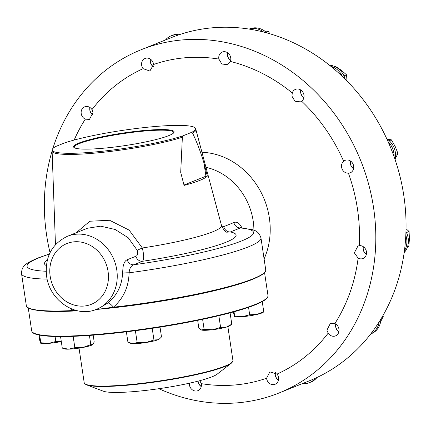 <?xml version="1.0" encoding="UTF-8"?>
<svg xmlns="http://www.w3.org/2000/svg" width="431" height="431" viewBox="0 0 431 431"><rect width="100%" height="100%" fill="white"/><g stroke="black" fill="none" stroke-linecap="round" stroke-linejoin="round"><path stroke-width="0.65" d="M168.78 135.62A50.826 6.352 171.5 0 1 115.831 146.863A50.826 6.352 171.5 0 1 74.105 147.591A50.826 6.352 171.5 0 1 78.927 143.07A50.826 6.352 171.5 0 1 138.06 131.099A50.826 6.352 171.5 0 1 173.838 132.683A50.826 6.352 171.5 0 1 168.78 135.62M173.574 132.985A50.303 6.287 -8.5 0 0 173.677 132.425A50.303 6.287 -8.5 0 0 134.951 132.042A50.303 6.287 -8.5 0 0 79.466 143.55A50.303 6.287 -8.5 0 0 74.18 147.294A50.303 6.287 -8.5 0 0 74.439 147.801M178.326 385.47A58.945 7.365 -8.5 0 0 217.116 374.189L231.253 363.258A74.929 9.363 171.5 0 1 181.947 377.604A74.929 9.363 171.5 0 1 86.615 384.878L103.327 391.192A58.945 7.365 -8.5 0 0 178.326 385.47M370.741 333.923L371.463 333.632A18.027 15.828 -111.9 0 0 373.273 332.748A18.027 15.828 -111.9 0 0 380.891 319.102M302.594 383.536A18.027 15.828 -111.9 0 0 303.327 383.601A18.027 15.828 -111.9 0 0 309.512 382.62A18.027 15.828 -111.9 0 0 315.352 378.246A184.958 162.428 -111.9 0 0 370.779 333.88A18.027 15.828 -111.9 0 0 371.764 333.357A18.027 15.828 -111.9 0 0 379.188 321.849A184.958 162.428 -111.9 0 0 404.407 250.869A184.958 162.428 -111.9 0 0 405.813 235.278A184.958 162.428 -111.9 0 0 403.82 195.669A184.958 162.428 -111.9 0 0 394.074 156.706A184.958 162.428 -111.9 0 0 388.094 141.724A184.958 162.428 -111.9 0 0 342.537 76.61A184.958 162.428 -111.9 0 0 330.782 66.255A184.958 162.428 -111.9 0 0 263.61 32.056A184.958 162.428 -111.9 0 0 249.226 29.098A184.958 162.428 -111.9 0 0 178.445 34.97A184.958 162.428 -111.9 0 0 171.419 37.578L141.179 49.716A184.958 162.428 -111.9 0 0 52.862 148.506M345.215 79.223A18.027 15.828 -111.9 0 0 343.485 74.875A18.027 15.828 -111.9 0 0 329.408 65.151M342.537 76.61A18.027 15.828 -111.9 0 0 341.972 75.479A18.027 15.828 -111.9 0 0 330.782 66.255M309.512 382.62L311.026 382.011A18.027 15.828 -111.9 0 0 316.979 377.486M404.176 252.604A18.027 15.828 -111.9 0 0 406.492 249.247A18.027 15.828 -111.9 0 0 405.964 231.539M404.407 250.869A18.027 15.828 -111.9 0 0 404.978 249.851A18.027 15.828 -111.9 0 0 405.813 235.278M266.746 32.885A18.027 15.828 -111.9 0 0 264.144 30.725A18.027 15.828 -111.9 0 0 249.813 28.829L249.161 29.087M263.61 32.056A18.027 15.828 -111.9 0 0 262.63 31.334A18.027 15.828 -111.9 0 0 249.226 29.098M180.169 34.394A18.027 15.828 -111.9 0 0 178.822 34.248A18.027 15.828 -111.9 0 0 172.637 35.229L171.123 35.832A18.027 15.828 -111.9 0 0 165.488 39.959M178.445 34.97A18.027 15.828 -111.9 0 0 177.308 34.852A18.027 15.828 -111.9 0 0 171.123 35.832M395.108 159.691A18.027 15.828 -111.9 0 0 395.588 154.858A18.027 15.828 -111.9 0 0 386.785 138.83M394.074 156.706A18.027 15.828 -111.9 0 0 394.074 155.462A18.027 15.828 -111.9 0 0 388.094 141.724M153.42 66.638A6.454 5.668 68.1 0 1 153.107 66.417A6.454 5.668 68.1 0 1 150.478 59.187M150.349 59.101A6.734 5.91 -111.9 0 0 150.257 61.735A6.734 5.91 -111.9 0 0 153.102 66.589A6.734 5.91 -111.9 0 0 153.382 66.789M230.671 60.286A6.454 5.668 68.1 0 1 228.204 57.458A6.454 5.668 68.1 0 1 227.66 52.787M227.53 52.701A6.734 5.91 -111.9 0 0 227.439 55.335A6.734 5.91 -111.9 0 0 228.112 57.517A6.734 5.91 -111.9 0 0 230.639 60.442M303.909 97.584A6.454 5.668 68.1 0 1 300.725 91.501A6.454 5.668 68.1 0 1 300.897 90.079M300.768 89.993A6.734 5.91 -111.9 0 0 300.596 91.426A6.734 5.91 -111.9 0 0 300.676 92.627A6.734 5.91 -111.9 0 0 303.877 97.735M353.587 168.575A6.454 5.668 68.1 0 1 350.575 161.075M350.446 160.984A6.734 5.91 -111.9 0 0 350.355 163.624A6.734 5.91 -111.9 0 0 353.555 168.731M366.393 254.247A6.454 5.668 68.1 0 1 363.381 246.747M363.252 246.656A6.734 5.91 -111.9 0 0 363.161 249.296A6.734 5.91 -111.9 0 0 366.355 254.403M338.89 331.644A6.454 5.668 68.1 0 1 335.878 324.139M335.749 324.053A6.734 5.91 -111.9 0 0 335.657 326.687A6.734 5.91 -111.9 0 0 338.858 331.795M278.453 380.018A6.454 5.668 68.1 0 1 278.07 379.749A6.454 5.668 68.1 0 1 275.425 372.605M275.29 372.524A6.734 5.91 -111.9 0 0 275.22 375.067A6.734 5.91 -111.9 0 0 278.065 379.921A6.734 5.91 -111.9 0 0 278.421 380.174M201.277 386.418A6.454 5.668 68.1 0 1 198.815 383.59A6.454 5.668 68.1 0 1 198.12 381.128M198.001 381.155A6.734 5.91 -111.9 0 0 198.044 381.467A6.734 5.91 -111.9 0 0 198.718 383.649A6.734 5.91 -111.9 0 0 201.245 386.575M158.861 388.714A184.958 162.428 -111.9 0 0 278.981 393.013A184.958 162.428 -111.9 0 0 373.58 207.807A184.958 162.428 -111.9 0 0 141.179 49.716M52.103 150.99A184.958 162.428 -111.9 0 0 46.58 234.922A184.958 162.428 -111.9 0 0 50.028 252.674M99.006 308.294L107.798 303.025C117.038 295.467 121.957 285.554 122.566 273.281L123.013 267.376C123.686 263.136 125.082 260.588 127.193 259.748A6.551 5.754 -111.9 0 0 133.745 264.779C131.019 265.749 129.467 268.427 129.09 272.807C128.734 286.804 123.508 298.263 113.418 307.19L95.714 309.598M127.193 259.748L135.867 256.262C137.624 255.631 138.065 253.627 137.198 250.244L128.179 237.734L115.163 229.497L100.709 226.167L87.412 228.258M182.868 135.867L191.747 132.301A72.478 9.056 -8.5 0 0 195.437 128.314A72.478 9.056 -8.5 0 0 143.264 127.678A72.478 9.056 -8.5 0 0 64.839 142.828L55.96 146.389A72.478 9.056 -8.5 0 0 52.173 149.724A72.478 9.056 -8.5 0 0 101.915 151.292A72.478 9.056 -8.5 0 0 182.868 135.867L182.367 137.22L180.702 172.373L184.085 185.422A77.919 9.741 -8.5 0 0 199.725 180.422A77.919 9.741 -8.5 0 0 207.343 176.085L205.932 176.204L183.978 185.018M191.747 132.301L192.571 133.12C196.924 142.16 200.722 152.132 203.96 163.031L207.343 176.085M76.853 310.616L73.087 310.535L70.043 308.262M74.164 140.053A166.765 146.448 68.1 0 1 85.29 119.166L89.486 119.398L92.983 112.636L91.986 109.587A166.765 146.448 68.1 0 1 143.108 68.664L149.88 71.04L153.587 64.494A166.765 146.448 68.1 0 1 218.873 59.079L221.846 63.998L227.105 64.623L230.326 61.434A166.765 146.448 68.1 0 1 292.283 92.977L291.932 96.14L294.966 101.231L300.461 101.867L301.641 101.226A166.765 146.448 68.1 0 1 343.663 161.28C341.982 162.799 341.271 164.766 341.524 167.169C342.397 171.037 344.692 173.052 348.42 173.208A166.765 146.448 68.1 0 1 357.493 209.143A166.765 146.448 68.1 0 1 359.249 245.681L357.924 246.036L354.33 252.835L358.134 258.094A6.734 5.91 -111.9 0 0 363.004 258.508A6.734 5.91 -111.9 0 0 366.447 251.763A6.734 5.91 -111.9 0 0 359.249 245.681M122.566 273.281A6.551 0.927 -179.7 0 1 129.09 272.807A121.036 15.128 171.5 0 0 260.965 237.912C258.363 230.116 253.584 230.461 252.243 229.604L240.476 227.897A6.551 5.754 68.1 0 1 233.85 222.579C236.307 221.512 238.666 222.638 240.934 225.957L241.769 227.778M221.933 226.776L223.737 226.636L233.85 222.579M73.787 310.756A121.03 15.128 171.5 0 1 26.372 305.902L26.313 305.568A121.036 15.128 171.5 0 0 73.087 310.535A6.551 3.044 122.5 0 0 73.34 309.593M91.986 109.587A6.734 5.91 -111.9 0 0 84.654 106.829A6.734 5.91 -111.9 0 0 81.211 113.569A6.734 5.91 -111.9 0 0 85.29 119.166M89.912 107.475A6.734 5.91 -111.9 0 0 89.826 110.115A6.734 5.91 -111.9 0 0 92.864 115.115M189.376 383.207A6.734 5.91 -111.9 0 0 189.43 384.921A6.734 5.91 -111.9 0 0 197.888 390.68A6.734 5.91 -111.9 0 0 201.336 383.935A6.734 5.91 -111.9 0 0 201.288 383.649L199.855 380.67M266.606 378.526A6.734 5.91 -111.9 0 0 275.07 384.28A6.734 5.91 -111.9 0 0 278.512 377.534A6.734 5.91 -111.9 0 0 277.052 374.065L269.828 371.872L266.573 378.235A6.734 5.91 -111.9 0 0 266.606 378.526M326.913 330.2L328.174 333.141A6.734 5.91 -111.9 0 0 335.507 335.9A6.734 5.91 -111.9 0 0 338.949 329.16A6.734 5.91 -111.9 0 0 334.871 323.562L330.308 323.476L326.913 330.2M348.42 173.208A6.734 5.91 -111.9 0 0 350.204 172.836A6.734 5.91 -111.9 0 0 353.646 166.091A6.734 5.91 -111.9 0 0 345.183 160.337A6.734 5.91 -111.9 0 0 343.663 161.28M301.641 101.226A6.734 5.91 -111.9 0 0 303.968 95.1A6.734 5.91 -111.9 0 0 295.51 89.346A6.734 5.91 -111.9 0 0 292.283 92.977M230.326 61.434A6.734 5.91 -111.9 0 0 230.73 57.808A6.734 5.91 -111.9 0 0 222.267 52.049A6.734 5.91 -111.9 0 0 218.824 58.794A6.734 5.91 -111.9 0 0 218.873 59.079M153.587 64.494A6.734 5.91 -111.9 0 0 153.549 64.203A6.734 5.91 -111.9 0 0 145.091 58.449A6.734 5.91 -111.9 0 0 141.648 65.194A6.734 5.91 -111.9 0 0 143.108 68.664M205.932 176.204L203.96 163.031M260.965 237.912L265.771 270.124A121.03 15.128 171.5 0 1 112.658 307.535M107.798 303.025A6.551 2.036 -129 0 1 113.418 307.19A121.036 15.128 171.5 0 0 265.728 269.79M358.134 258.094A166.765 146.448 68.1 0 1 334.871 323.562M328.174 333.141A166.765 146.448 68.1 0 1 277.052 374.065M266.573 378.235A166.765 146.448 68.1 0 1 201.288 383.649M76.147 232.778L89.831 221.232L109.566 220.268L129.122 230.1L142.327 247.987C144.04 255.211 144.067 259.651 142.419 261.299L133.745 264.779A114.49 14.309 171.5 0 0 235.536 243.197A114.49 14.309 171.5 0 0 240.476 227.897L230.364 231.953L227.024 232.174M135.867 256.262A6.551 5.754 -111.9 0 0 142.419 261.299A96.856 12.106 171.5 0 0 230.364 231.953A6.551 5.754 68.1 0 1 223.737 226.636M137.198 250.244L142.327 247.987A83.84 10.479 171.5 0 0 212.704 231.808A83.84 10.479 171.5 0 0 221.48 225.418L195.889 129.559A72.699 9.083 171.5 0 1 192.571 133.12M92.897 114.958A6.454 5.668 68.1 0 1 90.047 107.567M278.981 393.013L309.216 380.875A184.958 162.428 -111.9 0 0 315.352 378.246M370.779 333.88A184.958 162.428 -111.9 0 0 379.188 321.849M387.194 139.105L391.375 139.843L395.179 146.438L397.942 153.458L395.324 158.64M389.193 140.716L391.375 139.843M395.566 154.411L397.942 153.458M264.273 30.816L268.459 31.555L269.871 33.78M266.277 32.427L268.459 31.555M406.029 228.732L409.051 231.512L409.45 238.704L408.809 246.311L407.43 247.038M406.471 232.551L409.051 231.512M407.494 246.839L408.809 246.311M334.284 66.336L334.957 66.067L341.282 70.248L346.572 74.849L346.977 80.99M343.992 75.883L346.572 74.849M382.943 315.605L383.245 316.521L380.627 321.704M382.162 316.952L383.245 316.521M201.325 329.979A14.724 1.843 -8.5 0 0 201.352 329.99A14.724 1.843 -8.5 0 0 201.681 330.087A14.724 1.843 -8.5 0 0 212.558 329.726A14.724 1.843 -8.5 0 0 226.388 327.107L220.602 327.441L212.558 329.726L204.132 329.429L201.304 329.968M231.77 324.198L229.777 325.744A14.724 1.843 171.5 0 1 226.388 327.107L231.781 324.193L230.089 312.858M201.681 330.087L198.842 328.169L197.673 320.357M202.624 319.328L204.132 329.429M218.846 315.686L220.602 327.441M93.177 335.156L94.206 342.042L92.697 344.633L90.801 344.644L83.016 347.445A14.724 1.843 -8.5 0 0 92.697 344.633A14.724 1.843 -8.5 0 0 92.703 344.628A14.724 1.843 -8.5 0 0 92.713 344.617M83.016 347.445A14.724 1.843 171.5 0 1 68.75 349.164L62.274 348.086L64.284 348.873A14.724 1.843 -8.5 0 0 68.75 349.164L74.838 347.666L83.016 347.445M89.427 335.437L90.801 344.644M73.146 336.331L74.838 347.666M60.555 336.573L62.274 348.086M234.48 316.494L234.733 316.591A14.724 1.843 -8.5 0 0 242.351 316.693A14.724 1.843 -8.5 0 0 256.892 314.447A14.724 1.843 -8.5 0 0 263.158 312.346L263.605 311.996M263.427 311.823L256.892 314.447L249.673 314.781L242.351 316.693L234.642 316.025L234.345 316.316L233.36 311.974M234.011 311.791L234.642 316.025L234.345 316.316M248.558 307.335L249.673 314.781M262.242 301.63L263.724 311.532M129.796 343.001L130.749 343.362A14.724 1.843 -8.5 0 0 132.732 343.652A14.724 1.843 -8.5 0 0 145.748 342.575L137.16 342.58L132.732 343.652L127.921 342.144L126.38 331.832M157.918 339.763A14.724 1.843 -8.5 0 0 159.174 339.116L157.918 339.763A14.724 1.843 171.5 0 1 145.748 342.575L153.948 339.989L157.918 339.763M160.03 327.129L161.496 336.956L159.637 338.755M152.208 328.336L153.948 339.989M135.382 330.696L137.16 342.58M61.288 341.471L55.82 341.487L48.498 343.399A14.724 1.843 -8.5 0 0 61.299 341.535M39.657 335.14L40.794 342.731L48.498 343.399A14.724 1.843 171.5 0 1 40.886 343.297L40.633 343.2M40.498 343.022L40.794 342.731L40.498 343.022L39.814 340.732L38.957 335M55.076 336.498L55.82 341.487M186.93 322.469C153.269 328.756 121.073 333.055 90.338 335.366C74.698 336.492 61.827 336.827 51.725 336.379C33.823 335.156 32.697 333.319 31.673 330.787A119.462 14.929 -8.5 0 0 186.995 321.989A119.462 14.929 -8.5 0 0 267.98 295.472C268.114 297.099 266.913 298.726 264.375 300.348C252.841 307.341 227.029 314.711 186.93 322.469A118.94 14.864 171.5 0 1 33.203 332.721M267.08 297.767A118.94 14.864 171.5 0 1 186.952 322.458M257.086 277.327A119.462 14.929 171.5 0 1 183.31 297.309A119.462 14.929 171.5 0 1 97.638 309.345M79.029 348.124L84.201 382.717A75.188 9.396 -8.5 0 0 181.957 377.179A75.188 9.396 -8.5 0 0 232.929 360.488C233.338 360.801 232.783 361.722 231.253 363.258M87.504 228.22L67.392 236.296A39.296 34.512 68.1 0 1 116.769 269.881A39.296 34.512 68.1 0 1 96.668 309.232L99.028 308.284M50.174 276.33A32.751 28.758 68.1 0 1 74.321 241.796A32.751 28.758 68.1 0 1 108.068 271.53A32.751 28.758 68.1 0 1 83.921 306.064A32.751 28.758 68.1 0 1 50.174 276.33M47.151 279.094A121.036 15.128 171.5 0 1 21.55 273.69L26.313 305.568M46.16 271.261A114.49 14.309 171.5 0 1 39.092 257.765A114.49 14.309 171.5 0 1 49.355 254.128M201.956 152.283A72.047 63.265 68.1 0 1 269.348 217.86A72.047 63.265 68.1 0 1 264.101 258.896M205.97 167.325A60.313 52.965 68.1 0 1 253.196 221.038A60.313 52.965 68.1 0 1 253.918 230.192M182.367 137.22A72.699 9.083 171.5 0 1 102.088 152.402A72.699 9.083 171.5 0 1 52.103 151.049L55.459 244.641M46.359 265.598A96.856 12.106 171.5 0 1 47.329 260.092M77.747 310.816A119.462 14.929 171.5 0 1 36.78 310.255M267.98 295.472L264.569 272.678M232.929 360.488L227.87 326.633M67.392 236.296C51.672 243.989 44.743 257.269 46.602 276.131C49.393 300.326 75.851 318.412 96.668 309.232M49.43 253.967L37.616 258.115C24.976 263.637 21.636 266.116 21.55 273.69M195.437 128.314L195.889 129.559M52.173 149.724L52.103 151.049M226.846 232.196C225.44 232.223 223.651 229.965 221.48 225.418M240.902 227.697L240.18 227.493M31.673 330.787L28.268 307.993M84.201 382.717C83.894 383.132 84.702 383.854 86.615 384.878"/></g></svg>
